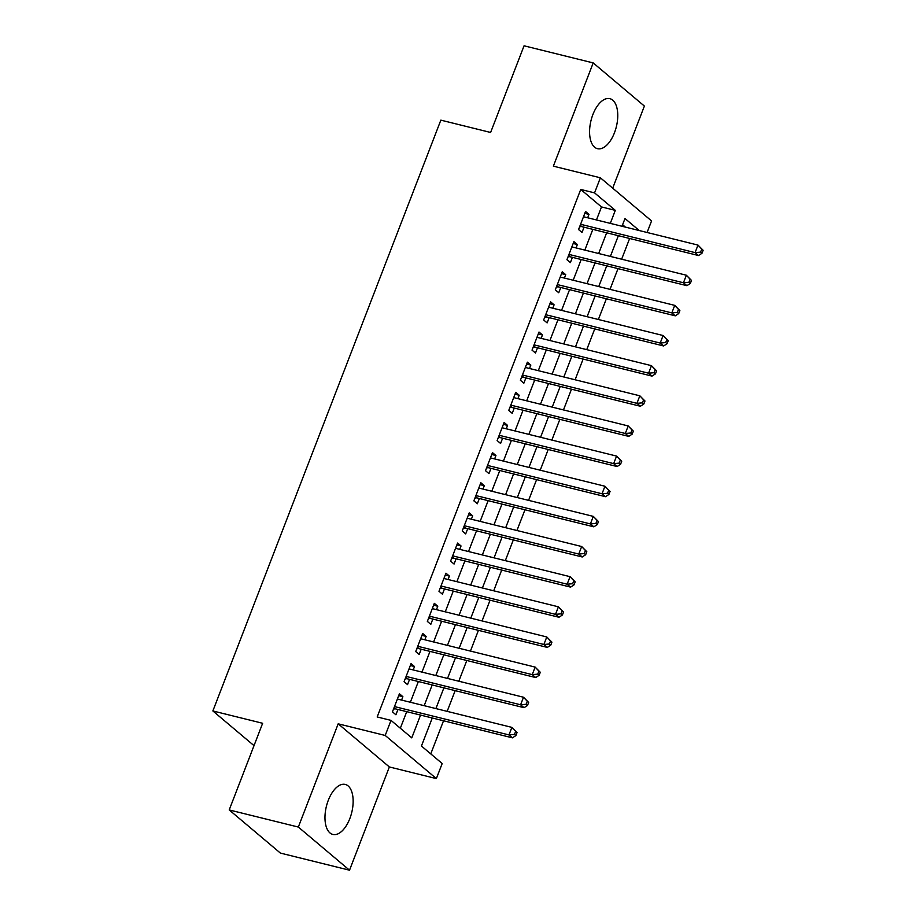 <?xml version="1.0" encoding="UTF-8"?>
<svg xmlns="http://www.w3.org/2000/svg" width="916" height="916" viewBox="0 0 916 916"><rect width="100%" height="100%" fill="white"/><g stroke="black" fill="none" stroke-linecap="round" stroke-linejoin="round"><path stroke-width="1.37" d="M349.843 818.538A25.774 13.042 103.9 0 0 345.252 784.428A25.774 13.042 103.9 0 0 328.272 800.355A25.774 13.042 103.9 0 0 332.863 834.453A25.774 13.042 103.9 0 0 349.843 818.538M614.464 132.763A25.774 13.042 103.9 0 0 609.861 98.665A25.774 13.042 103.9 0 0 592.881 114.58A25.774 13.042 103.9 0 0 597.484 148.69A25.774 13.042 103.9 0 0 614.464 132.763M432.272 717.984L421.44 746.036L442.188 763.52L436.371 778.6L385.201 735.456L391.017 720.388L411.765 737.872L420.559 715.087M389.357 766.955L338.187 723.823L298.341 827.056L229.206 809.939L280.388 853.082L349.523 870.2L389.357 766.955L436.371 778.6M612.69 188.181L644.383 106.061L593.202 62.918L553.367 166.162L600.381 177.796L651.562 220.939L647.097 232.492M430.76 753.891L443.539 720.778M447.168 711.366L455.172 690.63M458.801 681.218L466.805 660.493M470.435 651.081L478.427 630.345M482.068 620.933L490.06 600.209M493.701 590.786L501.693 570.061M505.323 560.649L513.326 539.913M516.956 530.501L524.96 509.777M528.589 500.354L536.593 479.629M540.222 470.217L548.215 449.481M551.856 440.069L559.848 419.345M563.489 409.921L571.481 389.197M575.111 379.785L583.114 359.049M586.744 349.637L594.747 328.913M598.377 319.489L606.381 298.765M610.01 289.353L618.014 268.617M621.643 259.205L629.635 238.481M298.341 827.056L349.523 870.2M229.206 809.939L262.64 723.285L212.867 710.953L440.848 120.145L490.621 132.465L524.067 45.8L593.202 62.918M401.574 700.076L402.88 696.675L399.422 693.767L392.449 711.847L395.907 714.766L397.945 709.488M413.208 669.928L414.513 666.539L411.055 663.619L404.082 681.71L407.54 684.618L409.578 679.351M424.841 639.792L426.146 636.391L422.688 633.483L415.715 651.562L419.173 654.482L421.2 649.204M436.474 609.644L437.779 606.243L434.321 603.335L427.348 621.414L430.806 624.334L432.833 619.056M448.096 579.496L449.413 576.107L445.955 573.187L438.97 591.278L442.428 594.186L444.466 588.919M459.729 549.36L461.046 545.959L457.588 543.051L450.603 561.13L454.061 564.05L456.099 558.771M471.362 519.212L472.679 515.822L469.221 512.903L462.236 530.994L465.694 533.902L467.733 528.624M482.995 489.064L484.301 485.675L480.843 482.755L473.87 500.846L477.328 503.754L479.366 498.487M494.629 458.927L495.934 455.527L492.476 452.619L485.503 470.698L488.961 473.618L490.999 468.339M506.262 428.78L507.567 425.39L504.109 422.471L497.136 440.562L500.594 443.47L502.621 438.192M517.895 398.643L519.2 395.243L515.742 392.323L508.758 410.414L512.216 413.334L514.254 408.055M529.517 368.495L530.833 365.095L527.376 362.186L520.391 380.266L523.849 383.186L525.887 377.907M541.15 338.348L542.467 334.958L539.009 332.039L532.024 350.13L535.482 353.038L537.52 347.771M552.783 308.211L554.1 304.81L550.642 301.891L543.657 319.982L547.115 322.901L549.153 317.623M564.416 278.063L565.722 274.663L562.264 271.754L555.291 289.834L558.749 292.754L560.787 287.475M576.05 247.915L577.355 244.526L573.897 241.606L566.924 259.697L570.382 262.606L572.42 257.339M625.433 227.122L622.594 224.729M596.465 219.954L601.48 206.936L580.733 189.452L377.186 716.965L391.017 720.388M400.326 728.243L406.727 711.663M410.357 702.251L418.36 681.527M421.99 672.104L429.993 651.379M433.623 641.967L441.615 621.231M445.256 611.819L453.248 591.095M456.889 581.671L464.881 560.947M468.511 551.535L476.515 530.799M480.144 521.387L488.148 500.663M491.778 491.239L499.781 470.515M503.411 461.103L511.414 440.367M515.044 430.955L523.036 410.231M526.677 400.807L534.669 380.083M538.31 370.671L546.302 349.935M549.932 340.523L557.936 319.798M561.565 310.387L569.569 289.651M573.198 280.239L581.202 259.514M584.832 250.091L592.835 229.366M587.683 217.779L588.988 214.378L585.53 211.47L578.557 229.55L582.015 232.469L584.042 227.191M212.867 710.953L254.018 745.647M338.187 723.823L385.201 735.456M580.733 189.452L594.564 192.875L600.381 177.796M639.265 230.546L624.998 218.523L621.998 226.275M618.369 235.687L610.377 256.411M606.736 265.835L598.743 286.559M595.102 295.971L587.11 316.707M583.481 326.119L575.477 346.843M571.847 356.267L563.844 376.991M560.214 386.403L552.211 407.139M548.581 416.551L540.577 437.275M536.948 446.699L528.956 467.423M525.315 476.835L517.322 497.571M513.681 506.983L505.689 527.708M502.06 537.131L494.056 557.855M490.426 567.267L482.423 588.003M478.793 597.415L470.79 618.14M467.16 627.552L459.168 648.288M455.527 657.699L447.535 678.424M443.894 687.847L435.901 708.572M610.296 223.378L615.312 210.359L594.564 192.875M424.188 705.675L432.18 684.95M435.821 675.527L443.813 654.803M447.455 645.391L455.447 624.655M459.076 615.243L467.08 594.518M470.71 585.095L478.713 564.37M482.343 554.959L490.346 534.223M493.976 524.811L501.979 504.086M505.609 494.663L513.601 473.938M517.242 464.526L525.234 443.791M528.875 434.379L536.868 413.654M540.497 404.231L548.501 383.506M552.13 374.094L560.134 353.358M563.764 343.947L571.767 323.222M575.397 313.81L583.4 293.074M587.03 283.662L595.022 262.938M598.663 253.514L606.655 232.79M601.48 206.936L615.312 210.359M584.809 213.348L588.988 214.378M573.176 243.484L577.355 244.526M561.542 273.632L565.722 274.663M549.909 303.78L554.1 304.81M538.276 333.916L542.467 334.958M526.654 364.064L530.833 365.095M515.021 394.212L519.2 395.243M503.388 424.348L507.567 425.39M491.755 454.496L495.934 455.527M480.121 484.633L484.301 485.675M468.488 514.781L472.679 515.822M456.855 544.928L461.046 545.959M445.233 575.065L449.413 576.107M433.6 605.213L437.779 606.243M421.967 635.361L426.146 636.391M410.334 665.497L414.513 666.539M398.7 695.645L402.88 696.675M580.206 225.267L581.832 226.641L698.542 255.541L695.084 252.621L580.584 224.271M700.591 252.129L695.084 252.621L697.992 245.087L703.133 250.274L701.748 249.106L700.591 252.129L701.977 253.285L703.133 250.274M583.492 216.737L697.992 245.087L701.748 249.106M581.832 226.641A3.309 2.759 -49.9 0 0 580.721 226.607L579.622 226.79M698.542 255.541L701.977 253.285M568.573 255.415L570.199 256.789L686.908 285.678L683.451 282.769L568.962 254.419M688.958 282.265L683.451 282.769L686.359 275.224L691.5 280.422L690.126 279.254L688.958 282.265L690.343 283.433L691.5 280.422M571.859 246.885L686.359 275.224L690.126 279.254M570.199 256.789A3.309 2.759 -49.9 0 0 569.088 256.743L567.989 256.927M686.908 285.678L690.343 283.433M556.939 285.563L558.565 286.926L675.275 315.825L671.817 312.906L557.329 284.567M677.325 312.413L671.817 312.906L674.726 305.371L679.867 310.57L678.493 309.402L677.325 312.413L678.71 313.581L679.867 310.57M560.237 277.033L674.726 305.371L678.493 309.402M558.565 286.926A3.309 2.759 -49.9 0 0 557.455 286.891L556.356 287.074M675.275 315.825L678.71 313.581M545.306 315.699L546.944 317.073L663.642 345.962L660.184 343.053L545.696 314.703M665.692 342.561L660.184 343.053L663.092 335.519L668.245 340.706L666.859 339.538L665.692 342.561L667.077 343.718L668.245 340.706M548.604 307.169L663.092 335.519L666.859 339.538M546.944 317.073A3.309 2.759 -49.9 0 0 545.822 317.039L544.722 317.211M663.642 345.962L667.077 343.718M533.673 345.847L535.31 347.221L652.02 376.11L648.562 373.201L534.062 344.851M654.058 372.697L648.562 373.201L651.471 365.656L656.612 370.854L655.226 369.686L654.058 372.697L655.444 373.865L656.612 370.854M536.971 337.317L651.471 365.656L655.226 369.686M535.31 347.221A3.309 2.759 -49.9 0 0 534.188 347.175L533.089 347.359M652.02 376.11L655.444 373.865M522.051 375.984L523.677 377.358L640.387 406.257L636.929 403.338L522.429 374.999M642.437 402.845L636.929 403.338L639.837 395.804L644.978 400.99L643.593 399.834L642.437 402.845L643.811 404.013L644.978 400.99M525.337 367.453L639.837 395.804L643.593 399.834M523.677 377.358A3.309 2.759 -49.9 0 0 522.555 377.323L521.467 377.507M640.387 406.257L643.811 404.013M510.418 406.132L512.044 407.505L628.754 436.394L625.296 433.486L510.796 405.135M630.803 432.993L625.296 433.486L628.204 425.951L633.345 431.138L631.96 429.97L630.803 432.993L632.177 434.15L633.345 431.138M513.704 397.601L628.204 425.951L631.96 429.97M512.044 407.505A3.309 2.759 -49.9 0 0 510.933 407.471L509.834 407.643M628.754 436.394L632.177 434.15M498.785 436.279L500.411 437.653L617.121 466.542L613.663 463.633L499.163 435.283M619.17 463.13L613.663 463.633L616.571 456.088L621.712 461.286L620.327 460.118L619.17 463.13L620.556 464.298L621.712 461.286M502.071 427.749L616.571 456.088L620.327 460.118M500.411 437.653A3.309 2.759 -49.9 0 0 499.3 437.608L498.201 437.791M617.121 466.542L620.556 464.298M487.152 466.416L488.778 467.79L605.487 496.69L602.03 493.77L487.541 465.431M607.537 493.277L602.03 493.77L604.938 486.236L610.079 491.423L608.705 490.266L607.537 493.277L608.922 494.445L610.079 491.423M490.449 457.885L604.938 486.236L608.705 490.266M488.778 467.79A3.309 2.759 -49.9 0 0 487.667 467.755L486.568 467.939M605.487 496.69L608.922 494.445M475.519 496.564L477.144 497.938L593.854 526.826L590.396 523.918L475.908 495.567M595.904 523.414L590.396 523.918L593.305 516.384L598.457 521.57L597.072 520.403L595.904 523.414L597.289 524.582L598.457 521.57M478.816 488.033L593.305 516.384L597.072 520.403M477.144 497.938A3.309 2.759 -49.9 0 0 476.034 497.903L474.935 498.075M593.854 526.826L597.289 524.582M463.885 526.711L465.523 528.085L582.221 556.974L578.763 554.054L464.275 525.715M584.271 553.562L578.763 554.054L581.671 546.52L586.824 551.718L585.438 550.55L584.271 553.562L585.656 554.73L586.824 551.718M467.183 518.181L581.671 546.52L585.438 550.55M465.523 528.085A3.309 2.759 -49.9 0 0 464.401 528.04L463.301 528.223M582.221 556.974L585.656 554.73M452.252 556.848L453.889 558.222L570.599 587.122L567.141 584.202L452.641 555.852M572.637 583.71L567.141 584.202L570.05 576.668L575.191 581.855L573.805 580.687L572.637 583.71L574.023 584.877L575.191 581.855M455.55 548.318L570.05 576.668L573.805 580.687M453.889 558.222A3.309 2.759 -49.9 0 0 452.767 558.188L451.668 558.371M570.599 587.122L574.023 584.877M440.63 586.996L442.256 588.37L558.966 617.258L555.508 614.35L441.008 586M561.016 613.846L555.508 614.35L558.417 606.816L563.558 612.003L562.172 610.835L561.016 613.846L562.39 615.014L563.558 612.003M443.916 578.465L558.417 606.816L562.172 610.835M442.256 588.37A3.309 2.759 -49.9 0 0 441.134 588.335L440.046 588.507M558.966 617.258L562.39 615.014M428.997 617.144L430.623 618.506L547.333 647.406L543.875 644.486L429.375 616.147M549.382 643.994L543.875 644.486L546.783 636.952L551.924 642.15L550.539 640.982L549.382 643.994L550.768 645.162L551.924 642.15M432.283 608.613L546.783 636.952L550.539 640.982M430.623 618.506A3.309 2.759 -49.9 0 0 429.512 618.472L428.413 618.655M547.333 647.406L550.768 645.162M417.364 647.28L418.99 648.654L535.7 677.554L532.242 674.634L417.742 646.284M537.749 674.142L532.242 674.634L535.15 667.1L540.291 672.287L538.906 671.119L537.749 674.142L539.135 675.298L540.291 672.287M420.65 638.75L535.15 667.1L538.906 671.119M418.99 648.654A3.309 2.759 -49.9 0 0 417.879 648.62L416.78 648.803M535.7 677.554L539.135 675.298M405.731 677.428L407.357 678.802L524.067 707.69L520.609 704.782L406.12 676.432M526.116 704.278L520.609 704.782L523.517 697.236L528.658 702.435L527.284 701.267L526.116 704.278L527.501 705.446L528.658 702.435M409.028 668.898L523.517 697.236L527.284 701.267M407.357 678.802A3.309 2.759 -49.9 0 0 406.246 678.756L405.147 678.939M524.067 707.69L527.501 705.446M394.098 707.576L395.723 708.938L512.433 737.838L508.975 734.918L394.487 706.58M514.483 734.426L508.975 734.918L511.884 727.384L517.036 732.582L515.651 731.415L514.483 734.426L515.868 735.594L517.036 732.582M397.395 699.045L511.884 727.384L515.651 731.415M395.723 708.938A3.309 2.759 -49.9 0 0 394.613 708.904L393.514 709.087M512.433 737.838L515.868 735.594M579.942 225.954L580.721 226.607M568.309 256.091L569.088 256.743M556.676 286.239L557.455 286.891M545.043 316.386L545.822 317.039M533.41 346.523L534.188 347.175M521.788 376.671L522.555 377.323M510.155 406.819L510.933 407.471M498.522 436.955L499.3 437.608M486.888 467.103L487.667 467.755M475.255 497.251L476.034 497.903M463.622 527.387L464.401 528.04M452 557.535L452.767 558.188M440.367 587.671L441.134 588.335M428.734 617.819L429.512 618.472M417.101 647.967L417.879 648.62M405.467 678.103L406.246 678.756M393.834 708.251L394.613 708.904"/></g></svg>
